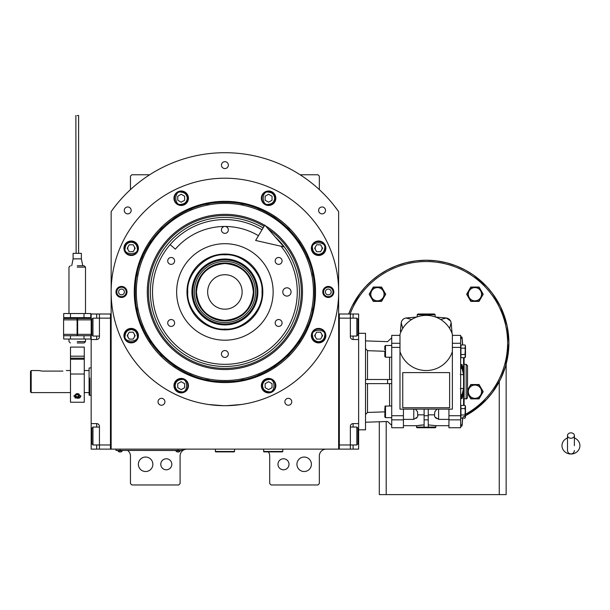 <?xml version="1.0" encoding="UTF-8"?>
<svg xmlns="http://www.w3.org/2000/svg" width="610" height="610" viewBox="0 0 610 610"><rect width="100%" height="100%" fill="white"/><g stroke="black" fill="none" stroke-linecap="round" stroke-linejoin="round"><path stroke-width="0.91" d="M283.49 458.773A5.513 5.513 0 0 0 277.977 464.286A5.513 5.513 0 0 0 283.49 469.799A5.513 5.513 0 0 0 289.003 464.286A5.513 5.513 0 0 0 283.49 458.773M166.301 458.773A5.513 5.513 0 0 0 160.788 464.286A5.513 5.513 0 0 0 166.301 469.799A5.513 5.513 0 0 0 171.814 464.286A5.513 5.513 0 0 0 166.301 458.773M338.634 211.624A139.248 139.248 0 0 0 111.15 211.624L111.15 449.12L338.634 449.12L338.634 211.624L333.922 205.326M268.324 451.88A6.893 6.893 0 0 1 269.704 456.013L269.704 483.585L271.084 484.965L317.955 484.965L319.335 483.585L319.335 456.013A6.893 6.893 0 0 1 326.228 449.12M262.811 449.12A6.893 6.893 0 0 1 263.497 449.151M127.696 450.5A6.893 6.893 0 0 1 130.456 456.013L130.456 483.585L131.836 484.965L178.707 484.965L180.087 483.585L180.087 456.013A6.893 6.893 0 0 1 186.98 449.12M130.456 189.618L130.456 176.137L131.836 174.765L149.686 174.765M300.105 174.765L317.955 174.765L319.335 176.137L319.335 189.618M221.445 165.112A3.446 3.446 0 0 0 224.892 168.558A3.446 3.446 0 0 0 228.338 165.112A3.446 3.446 0 0 0 224.892 161.665A3.446 3.446 0 0 0 221.445 165.112M284.87 401.792A3.446 3.446 0 0 0 288.316 405.238A3.446 3.446 0 0 0 291.763 401.792A3.446 3.446 0 0 0 288.316 398.345A3.446 3.446 0 0 0 284.87 401.792M158.028 401.792A3.446 3.446 0 0 0 161.475 405.238A3.446 3.446 0 0 0 164.921 401.792A3.446 3.446 0 0 0 161.475 398.345A3.446 3.446 0 0 0 158.028 401.792M318.611 210.419A3.446 3.446 0 0 0 322.057 213.866A3.446 3.446 0 0 0 325.504 210.419A3.446 3.446 0 0 0 322.057 206.973A3.446 3.446 0 0 0 318.611 210.419M124.28 210.419A3.446 3.446 0 0 0 127.734 213.866A3.446 3.446 0 0 0 131.18 210.419A3.446 3.446 0 0 0 127.734 206.973A3.446 3.446 0 0 0 124.28 210.419M315.622 333.922A3.446 3.446 0 0 0 315.622 337.376M321.592 337.376A3.446 3.446 0 0 0 321.592 333.922M315.622 246.524A3.446 3.446 0 0 0 315.622 249.97M321.592 249.97A3.446 3.446 0 0 0 321.592 246.524M128.199 246.524A3.446 3.446 0 0 0 128.199 249.97M134.169 249.97A3.446 3.446 0 0 0 134.169 246.524M128.199 333.922A3.446 3.446 0 0 0 128.199 337.376M134.169 337.376A3.446 3.446 0 0 0 134.169 333.922M115.87 205.326L113.399 208.536M112.682 209.497L111.813 210.694M111.554 211.06L111.15 211.624M311.405 464.286A7.236 7.236 0 0 0 304.169 457.05A7.236 7.236 0 0 0 296.933 464.286A7.236 7.236 0 0 0 304.169 471.522A7.236 7.236 0 0 0 311.405 464.286M152.858 464.286A7.236 7.236 0 0 0 145.622 457.05A7.236 7.236 0 0 0 138.378 464.286A7.236 7.236 0 0 0 145.622 471.522A7.236 7.236 0 0 0 152.858 464.286M180.774 450.432L178.021 450.432L182.154 450.432L182.154 449.12M117.356 450.432L178.021 450.5M178.021 449.12L178.021 450.432L120.117 450.432L120.117 449.12M115.976 449.12L115.976 450.432L120.117 450.5M175.81 450.5L175.81 450.805A2.623 2.623 0 0 0 180.225 450.805L175.81 450.805M122.32 450.5L122.32 450.805A2.623 2.623 0 0 1 117.905 450.805L122.32 450.805M315.515 291.946A90.615 90.615 0 0 1 224.892 382.569A90.615 90.615 0 0 1 134.276 291.946A90.615 90.615 0 0 1 224.892 201.331A90.615 90.615 0 0 1 315.515 291.946M314.508 291.946C315.744 339.839 272.777 382.798 224.892 381.563C177.007 382.798 134.048 339.839 135.283 291.946C134.048 244.061 177.007 201.102 224.892 202.337C272.777 201.102 315.744 244.061 314.508 291.946M226.867 405.673L241.438 404.483M208.353 404.483L222.924 405.673M111.15 291.946A113.742 113.742 0 0 0 224.892 405.688A113.742 113.742 0 0 0 338.634 291.946A113.742 113.742 0 0 0 224.892 178.212A113.742 113.742 0 0 0 111.15 291.946M333.807 291.946A5.513 5.513 0 0 1 328.294 297.466A5.513 5.513 0 0 1 322.781 291.946A5.513 5.513 0 0 1 328.294 286.433A5.513 5.513 0 0 1 333.807 291.946M127.01 291.946A5.513 5.513 0 0 1 121.497 297.466A5.513 5.513 0 0 1 115.976 291.946A5.513 5.513 0 0 1 121.497 286.433A5.513 5.513 0 0 1 127.01 291.946M325.847 248.247A7.236 7.236 0 0 0 318.611 241.011A7.236 7.236 0 0 0 311.367 248.247A7.236 7.236 0 0 0 318.611 255.491A7.236 7.236 0 0 0 325.847 248.247M275.834 198.235A7.236 7.236 0 0 0 268.591 190.999A7.236 7.236 0 0 0 261.354 198.235A7.236 7.236 0 0 0 268.591 205.471A7.236 7.236 0 0 0 275.834 198.235M188.437 198.235A7.236 7.236 0 0 0 181.193 190.999A7.236 7.236 0 0 0 173.957 198.235A7.236 7.236 0 0 0 181.193 205.471A7.236 7.236 0 0 0 188.437 198.235M138.417 248.247A7.236 7.236 0 0 0 131.18 241.011A7.236 7.236 0 0 0 123.944 248.247A7.236 7.236 0 0 0 131.18 255.491A7.236 7.236 0 0 0 138.417 248.247M138.417 335.652A7.236 7.236 0 0 0 131.18 328.409A7.236 7.236 0 0 0 123.944 335.652A7.236 7.236 0 0 0 131.18 342.889A7.236 7.236 0 0 0 138.417 335.652M188.437 385.665A7.236 7.236 0 0 0 181.193 378.421A7.236 7.236 0 0 0 173.957 385.665A7.236 7.236 0 0 0 181.193 392.901A7.236 7.236 0 0 0 188.437 385.665M275.834 385.665A7.236 7.236 0 0 0 268.591 378.421A7.236 7.236 0 0 0 261.354 385.665A7.236 7.236 0 0 0 268.591 392.901A7.236 7.236 0 0 0 275.834 385.665M325.847 335.652A7.236 7.236 0 0 0 318.611 328.409A7.236 7.236 0 0 0 311.367 335.652A7.236 7.236 0 0 0 318.611 342.889A7.236 7.236 0 0 0 325.847 335.652M224.892 380.526A88.58 88.58 0 0 0 313.471 291.946A88.58 88.58 0 0 0 224.892 203.366A88.58 88.58 0 0 0 136.312 291.946A88.58 88.58 0 0 0 224.892 380.526M223.786 381.555A89.617 89.617 0 0 0 225.997 381.555M240.927 380.114A89.617 89.617 0 0 0 243.825 379.542M257.824 375.295A89.617 89.617 0 0 0 260.546 374.166M273.448 367.273A89.617 89.617 0 0 0 275.903 365.634M287.211 356.347A89.617 89.617 0 0 0 289.292 354.265M298.58 342.957A89.617 89.617 0 0 0 300.212 340.502M307.112 327.6A89.617 89.617 0 0 0 308.241 324.878M312.488 310.879A89.617 89.617 0 0 0 313.06 307.981M313.06 275.911A89.617 89.617 0 0 0 312.488 273.021M308.241 259.021A89.617 89.617 0 0 0 307.112 256.299M300.212 243.398A89.617 89.617 0 0 0 298.58 240.942M289.292 229.635A89.617 89.617 0 0 0 287.211 227.545M275.903 218.266A89.617 89.617 0 0 0 273.448 216.626M260.546 209.733A89.617 89.617 0 0 0 257.824 208.605M243.825 204.358A89.617 89.617 0 0 0 240.927 203.778M226.371 202.345A89.617 89.617 0 0 0 223.42 202.345M208.856 203.778A89.617 89.617 0 0 0 205.966 204.358M191.967 208.605A89.617 89.617 0 0 0 189.245 209.733M176.343 216.626A89.617 89.617 0 0 0 173.888 218.266M162.58 227.545A89.617 89.617 0 0 0 160.491 229.635M151.211 240.942A89.617 89.617 0 0 0 149.572 243.398M142.679 256.299A89.617 89.617 0 0 0 141.55 259.021M137.303 273.021A89.617 89.617 0 0 0 136.724 275.911M136.724 307.981A89.617 89.617 0 0 0 137.303 310.879M141.55 324.878A89.617 89.617 0 0 0 142.679 327.6M149.572 340.502A89.617 89.617 0 0 0 151.211 342.957M160.491 354.265A89.617 89.617 0 0 0 162.58 356.347M173.888 365.634A89.617 89.617 0 0 0 176.343 367.273M189.245 374.166A89.617 89.617 0 0 0 191.967 375.295M205.966 379.542A89.617 89.617 0 0 0 208.856 380.114M264.664 225.311A77.607 77.607 0 0 0 147.292 291.946A77.607 77.607 0 0 0 224.892 369.553A77.607 77.607 0 0 0 265.449 225.784M268.278 229.024A76.433 76.433 0 0 1 224.892 368.379A76.433 76.433 0 0 1 187.156 225.479A76.433 76.433 0 0 1 264.069 226.318M275.278 237.031A74.534 74.534 0 0 1 224.892 366.48A74.534 74.534 0 0 1 188.094 227.133A74.534 74.534 0 0 1 263.093 227.949M282.796 291.946A4.133 4.133 0 0 0 286.936 296.086A4.133 4.133 0 0 0 291.069 291.946A4.133 4.133 0 0 0 286.936 287.813A4.133 4.133 0 0 0 282.796 291.946M224.892 254.035A37.911 37.911 0 0 1 262.811 291.946A37.911 37.911 0 0 1 224.892 329.865A37.911 37.911 0 0 1 186.98 291.946A37.911 37.911 0 0 1 224.892 254.035M281.004 246.226A72.384 72.384 0 0 1 224.892 364.33A72.384 72.384 0 0 1 152.515 291.946A72.384 72.384 0 0 1 261.987 229.795A72.384 72.384 0 0 0 170.129 244.625L175.344 249.132A65.491 65.491 0 0 1 258.457 235.719M224.892 340.205A48.251 48.251 0 0 1 176.641 291.946A48.251 48.251 0 0 1 224.892 243.695A48.251 48.251 0 0 1 273.15 291.946A48.251 48.251 0 0 1 224.892 340.205M278.625 319.526A3.446 3.446 0 0 0 275.179 322.972A3.446 3.446 0 0 0 278.625 326.419A3.446 3.446 0 0 0 282.072 322.972A3.446 3.446 0 0 0 278.625 319.526M278.625 257.481A3.446 3.446 0 0 0 275.179 260.927A3.446 3.446 0 0 0 278.625 264.374A3.446 3.446 0 0 0 282.072 260.927A3.446 3.446 0 0 0 278.625 257.481M224.892 226.462A3.446 3.446 0 0 0 221.445 229.909A3.446 3.446 0 0 0 224.892 233.356A3.446 3.446 0 0 0 228.338 229.909A3.446 3.446 0 0 0 224.892 226.462M171.166 257.481A3.446 3.446 0 0 0 167.719 260.927A3.446 3.446 0 0 0 171.166 264.374A3.446 3.446 0 0 0 174.612 260.927A3.446 3.446 0 0 0 171.166 257.481M171.166 319.526A3.446 3.446 0 0 0 167.719 322.972A3.446 3.446 0 0 0 171.166 326.419A3.446 3.446 0 0 0 174.612 322.972A3.446 3.446 0 0 0 171.166 319.526M224.892 350.544A3.446 3.446 0 0 0 221.445 353.991A3.446 3.446 0 0 0 224.892 357.437A3.446 3.446 0 0 0 228.338 353.991A3.446 3.446 0 0 0 224.892 350.544M318.611 341.714C322.263 341.325 324.291 339.305 324.673 335.652C326.83 328.447 310.383 328.447 312.541 335.652C312.93 339.305 314.951 341.325 318.611 341.714M318.611 342.546C322.797 342.134 325.092 339.839 325.504 335.652C325.931 326.754 311.291 326.754 311.718 335.652C312.122 339.839 314.424 342.134 318.611 342.546M316.62 332.198L314.63 335.652L316.62 339.099L320.601 339.099L322.591 335.652L320.601 332.198L316.62 332.198M318.611 254.317C322.263 253.928 324.291 251.907 324.673 248.247C326.83 241.049 310.383 241.049 312.541 248.247C312.93 251.907 314.951 253.928 318.611 254.317M318.611 255.14C322.797 254.736 325.092 252.433 325.504 248.247C325.931 239.356 311.291 239.356 311.718 248.247C312.122 252.433 314.424 254.736 318.611 255.14M316.62 244.801L314.63 248.247L316.62 251.694L320.601 251.694L322.591 248.247L320.601 244.801L316.62 244.801M187.262 198.235C186.874 194.575 184.853 192.554 181.193 192.173C173.995 190.015 173.995 206.462 181.193 204.304C184.853 203.915 186.874 201.895 187.262 198.235M188.086 198.235C187.682 194.049 185.379 191.753 181.193 191.342C172.302 190.915 172.302 205.555 181.193 205.128C185.379 204.724 187.682 202.421 188.086 198.235M177.746 200.225L181.193 202.215L184.639 200.225L184.639 196.245L181.193 194.254L177.746 196.245L177.746 200.225M131.18 329.583C127.52 329.972 125.5 331.992 125.119 335.652C122.961 342.85 139.4 342.85 137.25 335.652C136.861 331.992 134.84 329.972 131.18 329.583M131.18 328.752C126.994 329.164 124.699 331.459 124.287 335.652C123.86 344.543 138.5 344.543 138.073 335.652C137.669 331.459 135.367 329.164 131.18 328.752M133.171 339.099L135.161 335.652L133.171 332.198L129.19 332.198L127.2 335.652L129.19 339.099L133.171 339.099M262.529 385.665C262.91 389.325 264.938 391.345 268.591 391.727C275.796 393.885 275.796 377.438 268.591 379.595C264.938 379.984 262.91 382.005 262.529 385.665M261.698 385.665C262.109 389.851 264.404 392.146 268.591 392.558C277.489 392.985 277.489 378.345 268.591 378.772C264.404 379.176 262.109 381.479 261.698 385.665M272.037 383.675L268.591 381.685L265.144 383.675L265.144 387.655L268.591 389.645L272.037 387.655L272.037 383.675M274.66 198.235C274.271 194.575 272.251 192.554 268.591 192.173C261.393 190.015 261.393 206.462 268.591 204.304C272.251 203.915 274.271 201.895 274.66 198.235M275.484 198.235C275.079 194.049 272.784 191.753 268.591 191.342C259.7 190.915 259.7 205.555 268.591 205.128C272.784 204.724 275.079 202.421 275.484 198.235M265.144 200.225L268.591 202.215L272.037 200.225L272.037 196.245L268.591 194.254L265.144 196.245L265.144 200.225M131.18 242.185C127.52 242.566 125.5 244.595 125.119 248.247C122.961 255.453 139.4 255.453 137.25 248.247C136.861 244.595 134.84 242.566 131.18 242.185M131.18 241.354C126.994 241.766 124.699 244.061 124.287 248.247C123.86 257.145 138.5 257.145 138.073 248.247C137.669 244.061 135.367 241.766 131.18 241.354M133.171 251.694L135.161 248.247L133.171 244.801L129.19 244.801L127.2 248.247L129.19 251.694L133.171 251.694M175.131 385.665C175.512 389.325 177.54 391.345 181.193 391.727C188.399 393.885 188.399 377.438 181.193 379.595C177.54 379.984 175.512 382.005 175.131 385.665M174.3 385.665C174.712 389.851 177.007 392.146 181.193 392.558C190.091 392.985 190.091 378.345 181.193 378.772C177.007 379.176 174.712 381.479 174.3 385.665M184.639 383.675L181.193 381.685L177.746 383.675L177.746 387.655L181.193 389.645L184.639 387.655L184.639 383.675M333.014 291.946A4.72 4.72 0 0 1 328.294 296.666A4.72 4.72 0 0 1 323.575 291.946A4.72 4.72 0 0 1 328.294 287.234A4.72 4.72 0 0 1 333.014 291.946M325.397 291.946A2.897 2.897 0 0 0 328.294 294.844A2.897 2.897 0 0 0 331.192 291.946A2.897 2.897 0 0 0 328.294 289.056A2.897 2.897 0 0 0 325.397 291.946M116.777 291.946A4.72 4.72 0 0 1 121.497 287.234A4.72 4.72 0 0 1 126.209 291.946A4.72 4.72 0 0 1 121.497 296.666A4.72 4.72 0 0 1 116.777 291.946M124.387 291.946A2.897 2.897 0 0 0 121.497 289.056A2.897 2.897 0 0 0 118.599 291.946A2.897 2.897 0 0 0 121.497 294.844A2.897 2.897 0 0 0 124.387 291.946M224.892 263.505C207.613 265.19 198.128 274.675 196.443 291.954C198.128 309.239 207.613 318.717 224.892 320.402C242.178 318.717 251.655 309.239 253.348 291.954C251.655 274.675 242.178 265.19 224.892 263.505M224.892 263.002C207.308 264.717 197.655 274.37 195.94 291.954C197.655 309.544 207.308 319.19 224.892 320.906C242.483 319.19 252.128 309.544 253.844 291.954C252.128 274.37 242.483 264.717 224.892 263.002M242.132 291.954A17.233 17.233 0 0 0 224.892 274.721A17.233 17.233 0 0 0 207.659 291.954A17.233 17.233 0 0 0 224.892 309.186A17.233 17.233 0 0 0 242.132 291.954M224.892 329.072C243.26 330.734 263.673 310.322 262.01 291.954C263.673 273.593 243.26 253.18 224.892 254.835C206.531 253.18 186.119 273.593 187.773 291.954C186.119 310.322 206.531 330.734 224.892 329.072M262.811 291.954A37.911 37.911 180 0 0 224.892 254.042A37.911 37.911 180 0 0 186.98 291.954M191.921 291.954A32.971 32.971 0 0 0 224.892 324.924A32.971 32.971 0 0 0 257.862 291.954A32.971 32.971 0 0 0 224.892 258.983A32.971 32.971 0 0 0 191.921 291.954M256.962 291.954A32.071 32.071 0 0 1 224.892 324.024A32.071 32.071 0 0 1 192.829 291.954A32.071 32.071 0 0 1 224.892 259.883A32.071 32.071 0 0 1 256.962 291.954M194.285 291.954A30.607 30.607 0 0 0 224.892 322.56A30.607 30.607 0 0 0 255.498 291.954A30.607 30.607 0 0 0 224.892 261.347A30.607 30.607 0 0 0 194.285 291.954M195.94 291.954A28.952 28.952 0 0 0 224.892 320.906A28.952 28.952 0 0 0 253.844 291.954A28.952 28.952 0 0 0 224.892 263.002A28.952 28.952 0 0 0 195.94 291.954M350.353 427.061L356.835 427.061L356.835 444.98L350.353 444.98L350.353 426.375A2.76 2.76 0 0 1 353.114 423.614L358.627 423.614L358.627 314.005L339.328 314.005L339.328 449.12L350.353 449.12L350.353 444.98L339.328 444.98L339.328 318.145L356.835 318.145L356.835 336.064L350.353 336.064M358.627 423.614L358.627 449.12L350.353 449.12M358.627 339.511L353.114 339.511A2.76 2.76 0 0 1 350.353 336.758L350.353 314.005M339.328 314.005L338.634 314.005M339.328 449.12L338.634 449.12M357.94 320.12L357.94 319.251L356.835 318.145M357.94 319.251L357.94 334.966L356.835 336.064M357.94 334.966L357.94 334.097M356.835 427.061L357.94 428.167L357.94 443.882L356.835 444.98M99.438 336.064L92.956 336.064L92.956 318.145L99.438 318.145L99.438 336.758A2.76 2.76 0 0 1 96.677 339.511L91.164 339.511L91.164 423.614L96.677 423.614A2.76 2.76 0 0 1 99.438 426.375L99.438 449.12L110.463 449.12L110.463 314.005L99.438 314.005L99.438 318.145L110.463 318.145L110.463 444.98L92.956 444.98L92.956 427.061L99.438 427.061M91.164 339.511L91.164 314.005L99.438 314.005M99.438 449.12L96.677 449.12L96.677 444.98M91.164 423.614L91.164 449.12L96.677 449.12M99.43 336.964A2.76 2.76 0 0 1 96.677 339.511L96.677 336.064M110.463 449.12L111.15 449.12M110.463 314.005L111.15 314.005M92.956 336.064L91.851 334.966L91.851 319.251L92.956 318.145M91.851 443.012L91.851 443.882L92.956 444.98M91.851 443.882L91.851 428.167L92.956 427.061M91.851 428.167L91.851 429.036M91.164 395.349L89.784 395.349L89.784 378.116M91.164 367.777L89.09 368.028L89.09 395.097L89.784 395.349L89.784 385.009M89.09 395.097L89.09 368.028M263.497 449.12L263.909 451.88L282.384 451.88L282.796 451.461L263.497 451.461M282.796 449.12L282.796 451.461M215.246 449.12L215.658 451.88L234.133 451.88L234.545 451.461L215.246 451.461M234.545 449.12L234.545 451.461M570.945 438.247A3.446 2.699 0 0 0 574.391 435.548A3.446 2.699 0 0 0 570.945 432.848A3.446 2.699 0 0 0 567.498 435.548A3.446 2.699 0 0 0 570.945 438.247M574.391 445.681L574.391 435.548M567.498 437.988A8.959 8.334 180 0 0 565.851 438.819A8.959 8.334 180 0 0 562.389 448.159A8.959 8.334 180 0 0 570.945 454.015A8.959 8.334 180 0 0 579.5 448.159A8.959 8.334 180 0 0 576.038 438.819A8.959 8.334 180 0 0 574.391 437.988M283.902 246.89L255.628 240.454L264.816 225.06L283.902 246.89M42.22 371.086L38.773 370.537L42.22 371.086L62.899 371.086C67.344 370.483 67.344 370.483 62.899 371.086M70.485 392.596L31.186 392.596L30.5 391.902L30.5 371.574L31.186 370.537L30.5 371.574M31.186 392.596L31.186 370.537L38.773 370.537M435.563 317.032L446.345 318.001L435.563 317.032M452.376 335.378L460.649 335.378L460.649 427.747L448.929 427.747L448.929 409.135M435.281 425.589L434.61 425.483M428.25 424.888L435.83 425.681L435.83 427.061L428.25 427.061M460.291 388.669L463.585 388.379L462.083 394.548L462.083 398.46L460.649 398.666M467.542 390.705L470.943 384.811L478.903 384.811L482.884 391.704L478.903 398.597L470.943 398.597L467.542 392.703M474.923 398.322A6.618 6.618 0 0 0 481.542 391.704A6.618 6.618 0 0 0 474.923 385.085A6.618 6.618 0 0 0 468.312 391.704A6.618 6.618 0 0 0 474.923 398.322M467.542 393.252L470.79 398.871L479.063 398.871L483.204 391.704L479.063 384.536L470.79 384.536L467.542 390.156M374.898 301.111L373.457 301.111L369.477 294.218L373.457 287.325L381.418 287.325L385.398 294.218L381.418 301.111L374.898 301.111M377.438 300.829A6.618 6.618 0 0 0 384.056 294.218A6.618 6.618 0 0 0 377.438 287.6A6.618 6.618 0 0 0 370.827 294.218A6.618 6.618 0 0 0 377.438 300.829M373.297 301.386L381.578 301.386L385.718 294.218L381.578 287.051L373.297 287.051L369.157 294.218L373.297 301.386M472.392 301.111L470.943 301.111L466.97 294.218L470.943 287.325L478.903 287.325L482.884 294.218L478.903 301.111L472.392 301.111M474.923 300.829A6.618 6.618 0 0 0 481.542 294.218A6.618 6.618 0 0 0 474.923 287.6A6.618 6.618 0 0 0 468.312 294.218A6.618 6.618 0 0 0 474.923 300.829M470.79 301.386L479.063 301.386L483.204 294.218L479.063 287.051L470.79 287.051L466.65 294.218L470.79 301.386M404.346 318.481L406.024 318.001C403.324 318.504 401.723 320.105 401.22 322.797L401.693 321.142M401.769 320.997L402.722 319.648M402.859 319.51L404.216 318.542M406.024 318.001L416.798 317.032L406.024 318.001L411.681 319.51M450.66 321.127L451.141 322.797C450.637 320.105 449.036 318.504 446.345 318.001L450.599 320.997M451.141 322.797L452.109 333.579L451.141 322.797L449.631 328.454M402.73 328.454L401.22 322.797L400.389 331.497M460.931 348.157L464.98 348.157L465.445 351.345L465.323 349.316L464.98 354.524L460.931 354.524L460.931 344.978L464.98 344.978L465.323 345.466L465.476 356.637L465.476 346.053L464.98 344.978M465.438 346.205L464.98 348.157M465.377 355.279L464.98 354.524M460.931 354.524L460.931 357.712L464.98 357.712L465.323 355.104M460.931 408.601L464.98 408.601L465.445 411.788L465.323 409.752L464.98 414.968L460.931 414.968L460.931 405.414L464.98 405.414L465.323 405.909L465.476 417.08L465.476 406.496L464.98 405.414M465.377 415.723L464.98 414.968M460.931 414.968L460.931 418.155L464.98 418.155L465.323 415.547M464.98 408.601L465.323 405.993M465.476 411.788L465.476 417.08L465.476 411.788M465.323 417.575L464.98 418.155M465.476 351.345L465.476 356.637L465.476 351.345M465.323 357.132L464.98 357.712M462.083 398.46L463.585 392.314L463.585 388.402M460.649 394.754L462.083 394.548M460.649 424.873L461.389 424.873A0.686 0.648 0 0 0 462.083 424.278L462.083 425.62A0.686 0.648 180 0 1 461.389 426.222L460.649 426.222M462.083 425.62L462.708 418.155M462.083 424.278L462.593 418.155M384.818 349.751L384.818 346.175L385.512 345.481L385.512 357.201L384.818 356.514L384.818 351.345L384.818 354.524M384.818 410.195L384.818 408.601M385.512 405.924L385.512 417.644L384.818 416.958L385.024 406.13L391.719 405.924M391.719 337.78L387.579 341.646L365.52 340.891M365.596 349.149L365.733 349.53M384.818 351.276L367.517 350.681L365.52 348.607M365.52 379.496L391.719 379.496M387.579 379.496L387.579 383.629L365.52 383.629M391.719 383.629L387.579 383.629M365.52 414.518L367.517 412.451L384.818 411.857M365.52 422.234L387.579 421.487L391.719 425.345M403.431 409.135L403.431 427.747L391.719 427.747L391.719 335.378L399.985 335.378M358.627 333.312L365.52 333.312L365.52 429.821L358.627 429.821M467.542 381.563L467.542 397.415C466.902 398.726 466.444 399.184 466.162 398.795L466.162 364.33L467.542 365.71L467.542 381.563M464.096 357.712L464.096 405.414M460.649 336.903L461.389 336.903A0.686 0.648 0 0 1 462.083 337.505L462.083 338.855A0.686 0.648 180 0 0 461.389 338.253L460.649 338.253M462.708 344.978L462.083 337.505M462.593 344.978L462.083 338.855M462.083 368.577L463.585 374.723L463.585 370.811L462.083 364.673L462.083 368.577L460.649 368.371M460.649 364.467L462.083 364.673M463.585 388.379L463.585 374.746L460.291 374.456M402.745 407.762L402.745 372.603L449.623 372.603L449.623 407.762L402.745 407.762M399.985 351.573L399.985 334.349A27.572 27.572 0 0 1 452.376 334.349L452.376 409.135L399.985 409.135L399.985 351.573A27.572 27.572 0 0 0 452.376 351.573M435.143 314.699L417.225 314.699L417.911 314.005L434.457 314.005L435.143 314.699L435.143 316.887M417.225 314.699L417.225 316.887M419.787 425.216L424.118 424.888L416.531 425.681L416.531 427.061A0.686 0.686 0 0 0 417.225 427.747L435.143 427.747A0.686 0.686 0 0 0 435.83 427.061M428.25 409.135L428.25 427.175L424.118 427.175L424.118 409.135M417.72 416.394L417.545 411.788L415.471 409.135M417.82 415.646L417.812 414.846L424.118 414.846M436.897 409.135L434.816 411.788L434.549 414.846L428.25 414.846M434.549 414.846L434.732 416.699M416.874 417.804L416.127 418.262M426.184 427.153L424.118 427.175M438.11 418.712L437.591 418.651M436.821 418.483L436.386 418.33M435.914 418.094L435.479 417.797M434.64 416.378L434.579 415.997M446.345 318.001L440.687 319.51M473.185 411.033L465.476 415.753A82.724 82.724 0 0 0 440.893 261.56A82.724 82.724 0 0 0 348.691 314.005L351.825 306.716M473.284 410.965L480.482 405.368M480.573 405.284L486.849 399.192M486.933 399.1L492.308 392.657M492.361 392.596L500.513 379.252M500.536 379.206L505.583 366.168M505.599 366.122L508.9 342.957L507.116 325.839L500.536 306.716L492.361 293.326L486.94 286.822L473.284 274.957L465.11 269.971L456.15 265.861L446.55 262.788L436.493 260.882L426.23 260.241M426.184 260.241L416.233 260.844M415.883 260.882L406.039 262.727M405.818 262.788L396.439 265.777M396.218 265.861L387.464 269.856M387.258 269.971L379.184 274.889M379.084 274.957L371.887 280.554M371.787 280.638L365.512 286.731M365.428 286.822L360.052 293.265M360.007 293.326L351.848 306.662M462.792 417.141L465.392 415.799M508.9 342.957A82.724 82.724 0 0 1 465.476 415.753L486.437 399.634M379.306 421.769L379.306 494.618L506.147 494.618L506.147 364.139M75.556 398.109L74.938 397.812M80.817 396.347L79.819 397.804M79.811 397.812L78.675 398.269M77.379 393.549L73.932 396.187L77.379 398.421L80.825 396.187L77.379 393.549M84.271 374.014L84.271 402.242L70.485 402.242L70.485 347.098L84.271 347.098L84.271 374.014L70.485 374.014M74.001 395.699A3.446 2.44 180 0 0 75.282 397.148A3.446 2.44 180 0 0 77.371 397.651A3.446 2.44 180 0 0 80.756 395.699M78.827 393.869L76.456 393.656L75.007 394.998L75.93 396.553L78.293 396.767L79.742 395.425L78.827 393.869M78.293 396.767L78.293 394.822L79.003 394.167M75.93 396.553L75.93 394.601L78.293 394.822M77.234 341.585C66.566 341.585 66.566 341.585 77.234 341.585L85.507 341.585L84.134 342.957L77.234 342.957C68.343 342.957 68.343 342.957 77.234 342.957C68.343 342.957 68.343 342.957 77.234 342.957C86.132 342.957 86.132 342.957 77.234 342.957M77.234 265.754C86.132 265.754 86.132 265.754 77.234 265.754C68.343 265.754 68.343 265.754 77.234 265.754C68.343 265.754 68.343 265.754 77.234 265.754L84.134 265.754L85.507 267.134L77.234 267.134C66.566 267.134 66.566 267.134 77.234 267.134M70.47 313.525L63.707 313.525L63.707 317.665L70.47 317.665L70.47 313.525L84.005 313.525L84.005 317.665L70.47 317.665M84.005 317.665L90.768 317.665L90.768 313.525L84.005 313.525M63.707 335.721L63.707 339.03L90.768 339.03L90.768 335.721M70.47 335.721L70.47 339.03M84.005 335.721L84.005 339.03M77.096 334.898L77.653 334.898M77.234 115.572L78.614 115.481L77.234 115.572M77.234 253.348C78.972 253.348 78.972 253.348 77.234 253.348L73.101 253.348L73.101 258.861L81.374 258.861L81.374 253.348L77.234 253.348M75.861 115.481L76.128 253.348M63.585 318.489L77.096 318.489L77.096 335.721L63.585 335.721L63.585 318.489M91.164 335.721L77.653 335.721L77.653 318.489L91.164 318.489M353.114 314.005L353.114 318.145M358.627 327.105L357.94 327.105M358.627 436.02L357.94 436.02M353.114 444.98L353.114 449.12M353.114 336.064L353.114 339.511M353.114 423.614L353.114 427.061M91.164 327.105L91.851 327.105M96.677 318.145L96.677 314.005M91.164 436.02L91.851 436.02M96.677 427.061L96.677 423.614M448.929 415.73L460.649 415.73M350.094 314.005A81.412 81.412 0 0 1 507.596 342.957A81.412 81.412 0 0 1 465.476 414.266M461.389 394.754L461.389 398.666M461.389 424.873L461.389 426.222M389.577 357.201L389.577 379.496M367.517 379.496L367.517 350.681M389.577 383.629L389.577 405.924M367.517 412.451L367.517 383.629M461.389 336.903L461.389 338.253M461.389 364.467L461.389 368.371M463.585 357.712L463.585 370.811M463.585 392.314L463.585 405.414M424.118 427.061L416.531 427.061M428.25 415.73L424.118 415.73M428.25 419.855L424.118 419.855M413.771 409.135L413.771 419.367L417.545 416.927M448.929 419.367L438.59 419.367L438.59 409.135M448.929 419.855L460.649 419.855M452.376 347.395L460.649 347.395M460.649 343.27L452.376 343.27M399.985 343.27L391.719 343.27M391.719 347.395L399.985 347.395M391.719 415.73L403.431 415.73M391.719 419.855L403.431 419.855M386.199 421.533L386.199 494.618M499.254 494.618L499.254 381.738M70.485 356.194L84.271 356.194M70.485 358.184L84.271 358.184M84.271 359.229L70.485 359.229M63.585 319.869L77.096 319.869M77.096 334.341L63.585 334.341M77.653 319.869L91.164 319.869M91.164 334.341L77.653 334.341M84.271 392.596L89.09 392.596M84.271 370.537L89.09 370.537M567.498 435.548L567.498 450.5C567.704 452.589 568.848 453.741 570.945 453.947C573.042 453.741 574.185 452.589 574.391 450.5M567.498 437.766L565.851 438.819M567.498 445.681L567.498 450.5M574.391 437.766L576.038 438.819M70.485 370.537L66.345 370.537M385.512 345.481L391.719 345.481M385.512 357.201L391.719 357.201M385.512 417.644L391.719 417.644M464.096 398.795L466.162 398.795M464.096 364.33L466.162 364.33M403.431 419.367L413.771 419.367M438.59 419.367L434.816 416.927M416.531 425.681L403.431 425.681M435.83 425.681L448.929 425.681M70.341 342.957L68.968 341.585L68.968 339.03M85.507 313.525L85.507 267.134M85.507 318.489L85.507 317.665M85.507 341.585L85.507 339.03M68.968 313.525L68.968 267.134L70.341 265.754M68.968 318.489L68.968 317.665M78.614 115.481L78.614 253.348M81.374 258.861L82.754 265.754M73.101 258.861L71.721 265.754M77.096 329.865L77.653 329.865M77.096 324.352L77.653 324.352"/></g></svg>
